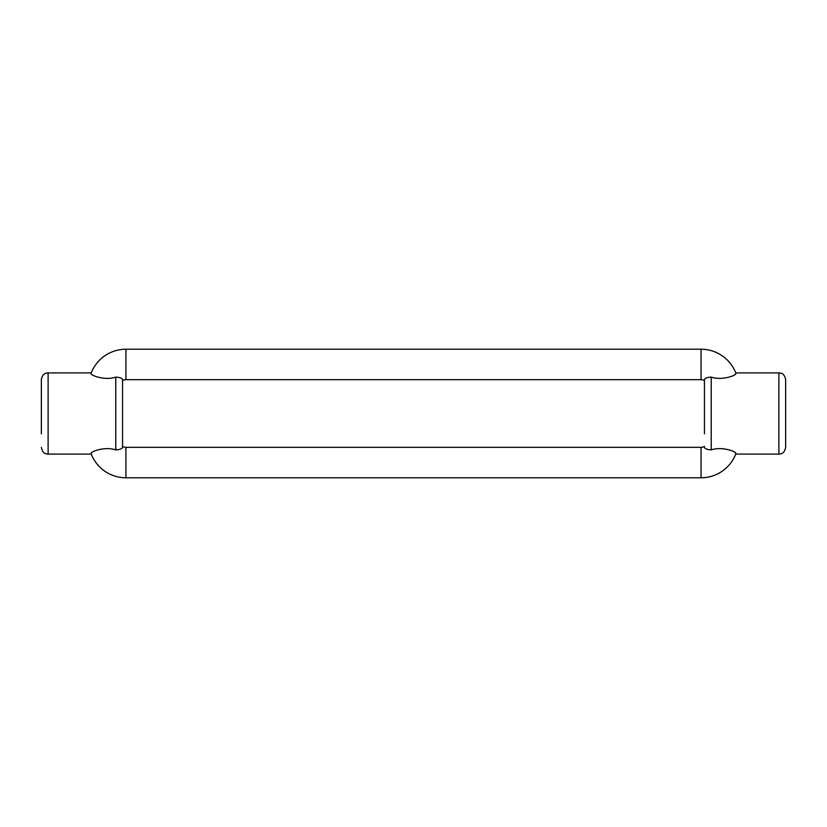<?xml version="1.0" encoding="UTF-8"?>
<svg xmlns="http://www.w3.org/2000/svg" width="827" height="827" viewBox="0 0 827 827"><rect width="100%" height="100%" fill="white"/><g stroke="black" fill="none" stroke-linecap="round" stroke-linejoin="round"><path stroke-width="1.24" d="M41.35 433.803L41.35 379.665C42.673 372.946 46.24 373.111 48.121 372.905L48.121 454.095C46.24 453.889 42.673 454.054 41.35 447.335M785.65 413.5L785.65 447.335C784.327 454.054 780.76 453.889 778.879 454.095L778.879 372.905C780.76 373.111 784.327 372.946 785.65 379.665L785.65 413.5M122.551 393.197L122.551 380.575A6.771 6.771 0 0 1 125.931 379.665A6.771 6.771 0 0 0 122.551 380.575M704.449 433.803L704.449 380.42C704.046 378.601 706.299 377.484 711.22 377.071C721.464 380.865 737.229 375.396 735.865 373.225L735.865 373.225A37.215 37.215 0 0 0 701.069 349.221L125.931 349.221A37.215 37.215 0 0 0 91.135 373.225L91.135 373.225C89.761 375.375 105.484 380.875 115.78 377.071C120.701 377.484 122.965 378.601 122.551 380.42L122.551 446.58C122.954 448.399 120.701 449.516 115.78 449.929C105.536 446.135 89.771 451.604 91.135 453.775L91.497 453.02M711.22 377.071L711.22 449.929C721.464 446.135 737.229 451.604 735.865 453.775L735.503 453.02M383.862 379.665L380.203 379.665M392.122 379.665L388.473 379.665M408.641 379.665L406.832 379.665M428.82 379.665L426.753 379.665M438.806 379.665L436.739 379.665M445.288 379.665L443.417 379.665M735.503 373.98L735.865 373.225A37.215 37.215 0 0 0 701.069 349.221L701.069 379.665A6.771 6.771 0 0 1 704.449 380.575A6.771 6.771 0 0 0 701.069 379.665L125.931 379.665L125.931 349.221A37.215 37.215 0 0 0 91.135 373.225M450.508 379.665L447.893 379.665M435.633 379.665L429.782 379.665M421.615 379.665L420.147 379.665M411.949 379.665L410.647 379.665M396.247 379.665L392.598 379.665M387.987 379.665L384.338 379.665M378.973 379.665L376.14 379.665M379.448 379.665L378.849 379.665M711.22 449.929C706.299 449.516 704.046 448.399 704.449 446.58M122.551 446.58L122.551 433.803M701.069 477.779L125.931 477.779L701.069 477.779A37.215 37.215 0 0 0 735.865 453.775A37.215 37.215 0 0 1 701.069 477.779L701.069 447.335A6.771 6.771 0 0 0 704.449 446.425A6.771 6.771 0 0 1 701.069 447.335L125.931 447.335A6.771 6.771 0 0 1 122.551 446.425M125.931 477.779A37.215 37.215 0 0 1 91.135 453.775A37.215 37.215 0 0 0 125.931 477.779L125.931 447.335M785.65 393.197L785.65 379.665M701.069 349.221L125.931 349.221M404.031 379.665L402.697 379.665M398.573 379.665L397.218 379.665M115.78 449.929L115.78 377.071M48.121 454.095L91.259 454.095M735.741 454.095L778.879 454.095M735.741 372.905L778.879 372.905M48.121 372.905L91.259 372.905"/></g></svg>
